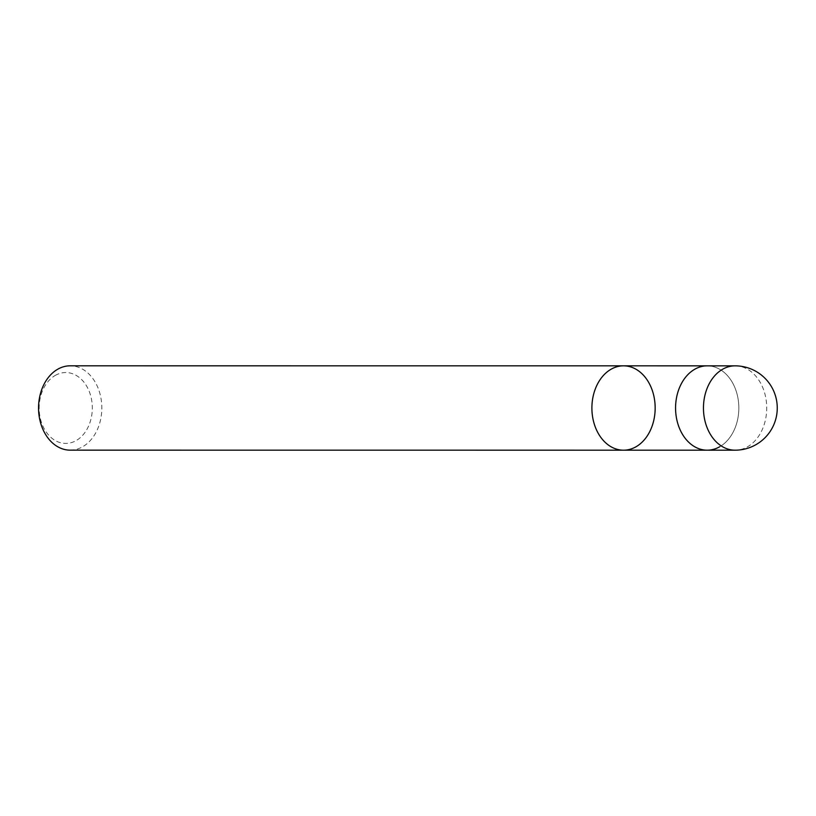 <?xml version="1.0" encoding="UTF-8"?>
<svg xmlns="http://www.w3.org/2000/svg" width="816" height="816" viewBox="0 0 816 816"><rect width="100%" height="100%" fill="white"/><g stroke="black" fill="none" stroke-linecap="round" stroke-linejoin="round"><path stroke-width="0.61" stroke-dasharray="4.08 3.06" d="M70.186 450.157A42.177 31.63 90 0 0 101.827 407.98A42.177 31.63 90 0 0 70.196 365.813M55.223 375.442A35.425 26.571 -90 0 1 92.126 412.121A35.425 26.571 -90 0 1 49.847 436.387A35.425 26.571 -90 0 1 55.223 375.442M719.712 446.75A42.177 31.63 -90 0 0 738.184 399.503A42.177 31.63 -90 0 0 707.207 365.843A42.177 31.63 -90 0 1 738.837 408.02A42.177 31.63 -90 0 1 707.197 450.187M623.536 365.833A42.177 31.63 -90 0 1 654.514 399.493A42.177 31.63 -90 0 1 636.041 446.75A42.177 31.63 -90 0 1 623.526 450.187M735.094 365.843A42.177 31.63 -90 0 1 766.724 408.02A42.177 31.63 -90 0 1 735.083 450.187"/><path stroke-width="1.22" d="M594.476 424.687A42.177 31.63 -90 0 1 623.536 365.833A42.177 31.63 -90 0 1 655.166 408.01A42.177 31.63 -90 0 1 623.526 450.187A42.177 31.63 -90 0 1 594.476 424.687A42.177 31.63 -90 0 1 623.536 365.833L70.196 365.813A42.177 31.63 90 0 0 57.681 369.25A42.177 31.63 90 0 0 41.137 424.667A42.177 31.63 90 0 0 70.186 450.157L623.526 450.187A42.177 31.63 -90 0 1 594.476 424.687M719.712 446.75A42.177 31.63 -90 0 1 707.197 450.187A42.177 31.63 -90 0 1 678.147 424.697A42.177 31.63 -90 0 1 707.207 365.843L623.536 365.833M707.197 450.187A42.177 31.63 -90 0 1 675.566 408.01A42.177 31.63 -90 0 1 707.207 365.843L735.094 365.843A42.177 31.63 -90 0 0 706.034 424.697A42.177 31.63 -90 0 0 735.083 450.187L623.526 450.187M735.083 450.187A42.177 42.177 0 0 0 777.26 408.02A42.177 42.177 0 0 0 735.094 365.843"/></g></svg>
